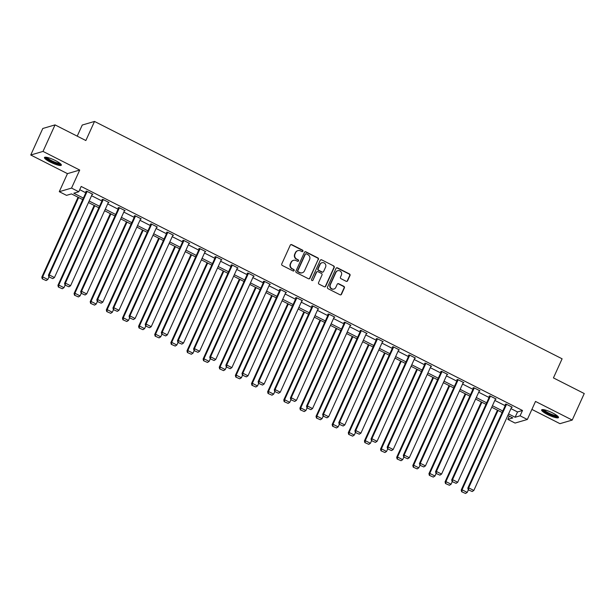 <?xml version="1.0" encoding="UTF-8"?>
<svg xmlns="http://www.w3.org/2000/svg" width="615" height="615" viewBox="0 0 615 615"><rect width="100%" height="100%" fill="white"/><g stroke="black" fill="none" stroke-linecap="round" stroke-linejoin="round"><path stroke-width="0.92" d="M302.926 251.212A0.815 0.784 73.7 0 0 302.542 250.128L291.756 244.655A1.169 1.115 73.7 0 0 290.272 245.177L281.77 263.92A1.169 1.115 73.7 0 0 282.308 265.48L293.094 270.954A0.815 0.784 73.7 0 0 294.139 270.585A0.815 0.784 73.7 0 0 293.755 269.493L292.363 268.786A3.728 3.567 73.7 0 1 290.626 263.804L291.333 262.244A3.728 3.567 73.7 0 1 296.092 260.56L297.491 261.267A0.815 0.784 73.7 0 0 298.529 260.898A0.815 0.784 73.7 0 0 298.152 259.814L296.753 259.1A3.728 3.567 73.7 0 1 295.016 254.118L295.723 252.557A3.728 3.567 73.7 0 1 300.489 250.874L301.88 251.581A0.815 0.784 73.7 0 0 302.926 251.212M302.273 251.666A0.815 0.784 73.7 0 0 302.211 250.22L291.425 244.747A1.169 1.115 73.7 0 0 290.795 244.639M293.486 271.038A0.815 0.784 73.7 0 0 293.424 269.593L292.363 268.786M297.875 261.352A0.815 0.784 73.7 0 0 297.821 259.907L296.753 259.1M552.647 412.973A9.263 1.799 -155.6 0 0 541.623 409.905A9.263 1.799 -155.6 0 0 547.481 414.487A9.263 1.799 -155.6 0 0 558.497 417.562A9.263 1.799 -155.6 0 0 552.647 412.973M55.488 160.592A9.263 1.799 -155.6 0 0 44.472 157.525A9.263 1.799 -155.6 0 0 50.322 162.106A9.263 1.799 -155.6 0 0 61.346 165.174A9.263 1.799 -155.6 0 0 55.488 160.592M346.13 281.286A1.169 1.115 73.7 0 0 347.613 280.755L350.004 275.497A1.169 1.115 73.7 0 0 349.458 273.944L337.481 267.863A1.169 1.115 73.7 0 0 335.998 268.386L327.495 287.136A1.169 1.115 73.7 0 0 328.033 288.689L340.01 294.769A1.169 1.115 73.7 0 0 341.502 294.247L344.377 287.889A1.169 1.115 73.7 0 0 343.839 286.336L338.711 283.73A1.169 1.115 73.7 0 0 337.228 284.261L335.798 287.413A3.121 2.983 73.7 0 1 330.824 288.02A3.121 2.983 73.7 0 1 330.363 284.653L335.967 272.314A3.121 2.983 73.7 0 1 340.941 271.707A3.121 2.983 73.7 0 1 341.394 275.066L340.464 277.127A1.169 1.115 73.7 0 0 341.002 278.68L346.13 281.286M510.965 408.614L517.53 411.95L522.496 410.489L520.09 415.802L527.332 419.476L515.07 423.066L507.836 419.392L512.802 417.939L507.867 415.433M55.042 124.891L43.012 151.413L30.75 155.011L42.781 128.489L55.042 124.891L85.854 140.535L94.518 121.439L562.102 358.806L553.438 377.902L584.25 393.546L572.219 420.068L535.511 401.434L527.332 419.476M30.75 155.011L67.458 173.645L79.719 170.048L43.012 151.413M79.719 170.048L71.532 188.09L78.774 191.765L73.8 193.218L83.402 198.092M522.496 410.489L81.18 186.453L78.774 191.765M318.439 259.476A1.169 1.115 73.7 0 0 317.894 257.916L305.916 251.843A1.169 1.115 73.7 0 0 304.433 252.365L295.93 271.107A1.169 1.115 73.7 0 0 296.468 272.668L308.446 278.749A1.169 1.115 73.7 0 0 309.937 278.218L318.109 259.576A1.169 1.115 73.7 0 0 317.563 258.016L305.586 251.935A1.169 1.115 73.7 0 0 304.955 251.827M321.699 259.853L333.676 265.934A1.169 1.115 73.7 0 1 334.222 267.487L325.719 286.236A1.169 1.115 73.7 0 1 324.228 286.759L319.1 284.153A1.169 1.115 73.7 0 1 318.562 282.6L322.006 274.997A1.169 1.115 73.7 0 0 321.468 273.444L318.063 271.715A1.169 1.115 73.7 0 0 316.579 272.245L312.989 280.156A0.815 0.784 73.7 0 1 311.69 280.317A0.815 0.784 73.7 0 1 311.567 279.433L320.215 260.376A1.169 1.115 73.7 0 1 321.699 259.853L333.676 265.934M531.89 409.413L559.957 423.666L572.219 420.068M94.518 121.439L82.256 125.037L77.213 136.153M79.712 189.689L85.808 192.787M91.566 195.708L101.944 200.974M107.694 203.896L118.072 209.169M123.823 212.083L134.201 217.356M139.959 220.278L150.337 225.544M156.087 228.465L166.465 233.731M172.215 236.652L182.594 241.918M188.351 244.839L198.722 250.113M204.48 253.034L214.858 258.3M220.608 261.221L230.986 266.487M236.737 269.408L247.115 274.674M252.873 277.596L263.251 282.862M269.001 285.783L279.379 291.056M285.129 293.978L295.507 299.244M301.265 302.165L311.644 307.431M317.394 310.352L327.772 315.618M333.522 318.539L343.9 323.805M349.658 326.726L360.029 332M365.787 334.921L376.165 340.187M381.915 343.108L392.293 348.374M398.043 351.296L408.421 356.562M414.179 359.483L424.558 364.749M430.308 367.67L440.686 372.944M446.436 375.865L456.814 381.131M462.572 384.052L472.95 389.318M478.701 392.239L489.079 397.505M494.829 400.427L505.207 405.7M92.104 194.517L92.842 194.302L86.638 191.15L85.808 191.396L86.323 191.657M108.24 202.704L108.97 202.489L102.767 199.337L101.936 199.583L102.451 199.844M124.368 210.891L125.099 210.676L118.895 207.524L118.072 207.77L118.587 208.031M140.497 219.078L141.235 218.863L135.031 215.719L134.201 215.957L134.716 216.219M156.625 227.273L157.363 227.058L151.159 223.906L150.329 224.152L150.844 224.414M172.761 235.46L173.492 235.245L167.288 232.093L166.457 232.339L166.98 232.601M188.89 243.648L189.62 243.432L183.416 240.281L182.594 240.526L183.109 240.788M205.018 251.835L205.756 251.62L199.552 248.475L198.722 248.714L199.237 248.975M221.154 260.022L221.884 259.807L215.681 256.663L214.85 256.901L215.373 257.162M237.282 268.217L238.013 268.002L231.809 264.85L230.986 265.096L231.501 265.357M253.411 276.404L254.149 276.189L247.945 273.037L247.115 273.283L247.63 273.544M269.547 284.591L270.277 284.376L264.073 281.224L263.243 281.47L263.758 281.732M285.675 292.778L286.406 292.563L280.202 289.419L279.379 289.657L279.894 289.919M301.804 300.966L302.542 300.75L296.338 297.606L295.507 297.845L296.023 298.114M317.932 309.161L318.67 308.945L312.466 305.793L311.636 306.039L312.151 306.301M334.068 317.348L334.798 317.132L328.595 313.981L327.764 314.227L328.287 314.488M350.196 325.535L350.927 325.32L344.723 322.168L343.9 322.414L344.415 322.675M366.325 333.722L367.063 333.507L360.859 330.363L360.029 330.601L360.544 330.862M382.461 341.917L383.191 341.702L376.987 338.55L376.157 338.788L376.68 339.057M398.589 350.104L399.32 349.889L393.116 346.737L392.293 346.983L392.808 347.244M414.718 358.291L415.456 358.076L409.252 354.924L408.421 355.17L408.937 355.432M430.854 366.479L431.584 366.263L425.38 363.111L424.55 363.357L425.065 363.619M446.982 374.666L447.712 374.45L441.509 371.306L440.678 371.545L441.201 371.806M463.11 382.861L463.848 382.645L457.645 379.493L456.814 379.732L457.329 380.001M479.239 391.048L479.977 390.832L473.773 387.681L472.943 387.927L473.458 388.188M495.375 399.235L496.105 399.02L489.901 395.868L489.071 396.114L489.594 396.375M511.503 407.422L512.234 407.207L506.03 404.055L505.207 404.301L505.722 404.562M509.297 416.155L507.836 419.392M82.718 199.606L71.486 193.902L66.512 195.355L59.278 191.68L71.532 188.09M67.458 173.645L59.278 191.68M508.559 413.926L515.124 417.254L520.09 415.802M89.16 201.013L99.538 206.279M105.288 209.2L115.666 214.474M121.416 217.395L131.794 222.661M137.552 225.582L147.931 230.848M153.681 233.769L164.059 239.035M169.809 241.956L180.187 247.222M185.945 250.144L196.316 255.417M202.074 258.338L212.452 263.604M218.202 266.526L228.58 271.792M234.33 274.713L244.709 279.979M250.466 282.9L260.845 288.166M266.595 291.087L276.973 296.361M282.723 299.282L293.101 304.548M298.859 307.469L309.237 312.735M314.988 315.656L325.366 320.922M331.116 323.844L341.494 329.11M347.252 332.031L357.623 337.304M363.38 340.226L373.759 345.492M379.509 348.413L389.887 353.679M395.637 356.6L406.015 361.866M411.773 364.787L422.151 370.061M427.902 372.974L438.28 378.248M444.03 381.169L454.408 386.435M460.166 389.357L470.544 394.622M476.294 397.544L486.673 402.81M492.423 405.731L502.801 411.005M502.117 412.511L491.739 407.245M485.988 404.324L475.61 399.05M469.852 396.137L459.482 390.863M453.724 387.942L443.346 382.676M437.596 379.755L427.217 374.489M421.467 371.568L411.089 366.302M405.331 363.38L394.953 358.107M389.203 355.193L378.825 349.92M373.074 346.998L362.696 341.732M356.938 338.811L346.56 333.545M340.81 330.624L330.432 325.358M324.682 322.437L314.303 317.163M308.546 314.242L298.175 308.976M292.417 306.055L282.039 300.789M276.289 297.868L265.911 292.602M260.16 289.68L249.782 284.414M244.024 281.493L233.646 276.22M227.896 273.298L217.518 268.032M211.768 265.111L201.389 259.845M195.632 256.924L185.253 251.658M179.503 248.737L169.125 243.471M163.375 240.55L152.997 235.276M147.239 232.355L136.868 227.089M131.11 224.168L120.732 218.902M114.982 215.98L104.604 210.714M98.854 207.793L88.475 202.527M517.53 411.95L515.124 417.254M297.921 250.628L297.591 250.728A3.728 3.567 73.7 0 0 295.392 252.657L295.723 252.557M296.422 259.199A3.728 3.567 73.7 0 1 294.685 254.218L295.392 252.657M293.532 260.314L293.201 260.414A3.728 3.567 73.7 0 0 291.003 262.344L291.333 262.244M292.033 268.886A3.728 3.567 73.7 0 1 290.295 263.904L291.003 262.344M309.076 278.856A1.169 1.115 73.7 0 0 309.599 278.318L318.109 259.576M306.37 253.864A0.815 0.784 73.7 0 0 305.332 254.233L297.868 270.685A0.815 0.784 73.7 0 0 298.244 271.776L299.72 272.522A3.728 3.567 73.7 0 0 304.479 270.838L309.583 259.591A3.728 3.567 73.7 0 0 307.846 254.61L306.37 253.864M305.809 253.811L305.478 253.91A0.815 0.784 73.7 0 0 305.002 254.333L305.332 254.233M302.28 272.768L301.95 272.868A3.728 3.567 73.7 0 1 299.39 272.622L297.914 271.876A0.815 0.784 73.7 0 1 297.537 270.785L305.002 254.333M324.858 286.874A1.169 1.115 73.7 0 0 325.381 286.329L333.891 267.587A1.169 1.115 73.7 0 0 333.345 266.026M317.263 271.638L316.933 271.738A1.169 1.115 73.7 0 0 316.248 272.337L312.989 280.156M325.589 267.11A3.121 2.983 73.7 0 0 321.991 262.736A3.121 2.983 73.7 0 0 320.154 264.35L318.186 268.701A1.169 1.115 73.7 0 0 318.724 270.254L322.129 271.984A1.169 1.115 73.7 0 0 323.613 271.461L325.589 267.11M321.991 262.736L321.66 262.836A3.121 2.983 73.7 0 0 319.823 264.45L320.154 264.35M322.929 272.061L322.598 272.161A1.169 1.115 73.7 0 1 321.799 272.084L318.393 270.354A1.169 1.115 73.7 0 1 317.855 268.801L319.823 264.45M321.368 259.945A1.169 1.115 73.7 0 0 320.738 259.838M337.804 270.7L337.466 270.8A3.121 2.983 73.7 0 0 335.629 272.407L335.967 272.314M333.96 289.027L333.63 289.119A3.121 2.983 73.7 0 1 330.032 284.753L335.629 272.407M340.641 294.885A1.169 1.115 73.7 0 0 341.164 294.339L344.046 287.989A1.169 1.115 73.7 0 0 343.508 286.436L338.381 283.83A1.169 1.115 73.7 0 0 337.75 283.715M346.76 281.401A1.169 1.115 73.7 0 0 347.283 280.855L349.674 275.597A1.169 1.115 73.7 0 0 349.128 274.044L337.151 267.963A1.169 1.115 73.7 0 0 336.52 267.848M78.051 197.231L41.812 277.119L42.643 276.873L78.635 197.53M48.969 276.942L47.809 279.494L46.163 280.555L42.212 278.818L46.163 280.555M42.543 278.718L42.643 276.873L47.809 279.494M42.212 278.818L41.812 277.119M92.319 194.04L54.435 277.557L49.269 274.928L48.439 275.174L48.839 276.873L52.79 278.61L48.839 276.873M86.538 191.18L48.439 275.174M87.153 191.411L49.269 274.928L49.169 276.773M52.79 278.61L54.435 277.557M60.578 163.836A8.018 1.561 24.4 0 1 53.682 162.375A8.018 1.561 24.4 0 1 46.125 157.763A8.018 1.561 24.4 0 1 45.979 157.217M46.848 157.348A7.426 1.445 -155.6 0 0 46.901 157.432A7.426 1.445 -155.6 0 0 53.067 161.345A7.426 1.445 -155.6 0 0 59.909 163.275M44.987 157.225A9.202 1.791 -155.6 0 0 45.064 157.355A9.202 1.791 -155.6 0 0 52.767 162.229A9.202 1.791 -155.6 0 0 61.231 164.589M557.736 416.224A8.018 1.561 24.4 0 1 548.211 413.541A8.018 1.561 24.4 0 1 543.137 409.598M544.006 409.728A7.426 1.445 -155.6 0 0 548.618 412.957A7.426 1.445 -155.6 0 0 557.067 415.655M542.146 409.605A9.202 1.791 -155.6 0 0 547.88 413.634A9.202 1.791 -155.6 0 0 558.382 416.97M94.18 205.418L57.941 285.306L58.771 285.06L94.764 205.718M65.105 285.129L63.945 287.689L62.292 288.743L58.34 287.005L62.292 288.743M58.671 286.905L58.771 285.06L63.945 287.689M58.34 287.005L57.941 285.306M110.308 213.613L74.077 293.493L74.899 293.247L110.892 213.905M81.234 293.317L80.073 295.877L78.42 296.93L74.477 295.192L78.42 296.93M74.807 295.1L74.899 293.247L80.073 295.877M74.477 295.192L74.077 293.493M108.455 202.227L70.571 285.744L65.398 283.115L64.567 283.361L64.967 285.06L68.918 286.798L64.967 285.06M102.674 199.368L64.567 283.361M103.282 199.598L65.398 283.115L65.298 284.968M68.918 286.798L70.571 285.744M124.584 210.415L86.7 293.932L81.526 291.31L80.703 291.548L81.095 293.247L85.047 294.992L81.095 293.247M118.803 207.555L80.703 291.548M119.418 207.793L81.526 291.31L81.434 293.155M85.047 294.992L86.7 293.932M126.444 221.8L90.205 301.681L91.035 301.442L127.028 222.092M97.362 301.504L96.201 304.064L94.556 305.125L90.605 303.38L94.556 305.125M90.935 303.287L91.035 301.442L96.201 304.064M90.605 303.38L90.205 301.681M142.572 229.987L106.334 309.868L107.164 309.629L143.157 230.287M113.491 309.699L112.337 312.251L110.685 313.312L106.733 311.574L110.685 313.312M107.064 311.474L107.164 309.629L112.337 312.251M106.733 311.574L106.334 309.868M158.701 238.174L122.47 318.063L123.292 317.817L159.285 238.474M129.627 317.886L128.466 320.438L126.813 321.499L122.862 319.762L126.813 321.499M123.2 319.662L123.292 317.817L128.466 320.438M122.862 319.762L122.47 318.063M140.712 218.602L102.828 302.119L97.662 299.497L96.832 299.736L97.232 301.442L101.183 303.18L97.232 301.442M134.931 215.742L96.832 299.736M135.546 215.98L97.662 299.497L97.562 301.342M101.183 303.18L102.828 302.119M156.848 226.789L118.964 310.306L113.79 307.685L112.96 307.93L113.36 309.629L117.311 311.367L113.36 309.629M151.067 223.937L112.96 307.93M151.674 224.168L113.79 307.685L113.69 309.529M117.311 311.367L118.964 310.306M172.976 234.984L135.092 318.501L129.919 315.872L129.096 316.118L129.488 317.817L133.44 319.554L129.488 317.817M167.195 232.124L129.096 316.118M167.803 232.355L129.919 315.872L129.819 317.717M133.44 319.554L135.092 318.501M189.105 243.171L151.221 326.688L146.055 324.059L145.225 324.305L145.624 326.004L149.576 327.749L145.624 326.004M183.324 240.311L145.225 324.305M183.939 240.542L146.055 324.059L145.955 325.912M149.576 327.749L151.221 326.688M205.241 251.358L167.349 334.875L162.183 332.254L161.353 332.492L161.753 334.191L165.704 335.936L161.753 334.191M199.452 248.498L161.353 332.492M200.067 248.737L162.183 332.254L162.083 334.099M165.704 335.936L167.349 334.875M221.369 259.545L183.485 343.062L178.312 340.441L177.481 340.679L177.881 342.386L181.832 344.123L177.881 342.386M215.588 256.686L177.481 340.679M216.196 256.924L178.312 340.441L178.212 342.286M181.832 344.123L183.485 343.062M237.498 267.74L199.614 351.25L194.44 348.628L193.617 348.874L194.017 350.573L197.961 352.31L194.017 350.573M231.717 264.881L193.617 348.874M232.332 265.111L194.44 348.628L194.348 350.473M197.961 352.31L199.614 351.25M253.626 275.927L215.742 359.444L210.576 356.815L209.746 357.061L210.146 358.76L214.097 360.498L210.146 358.76M247.845 273.068L209.746 357.061M248.46 273.298L210.576 356.815L210.476 358.66M214.097 360.498L215.742 359.444M269.762 284.115L231.878 367.632L226.704 365.003L225.874 365.249L226.274 366.947L230.225 368.693L226.274 366.947M263.981 281.255L225.874 365.249M264.588 281.493L226.704 365.003L226.604 366.855M230.225 368.693L231.878 367.632M285.89 292.302L248.006 375.819L242.833 373.197L242.01 373.436L242.402 375.135L246.354 376.88L242.402 375.135M280.109 289.442L242.01 373.436M280.717 289.68L242.833 373.197L242.74 375.042M246.354 376.88L248.006 375.819M302.019 300.489L264.135 384.006L258.969 381.385L258.139 381.623L258.538 383.329L262.49 385.067L258.538 383.329M296.238 297.629L258.139 381.623M296.853 297.868L258.969 381.385L258.869 383.23M262.49 385.067L264.135 384.006M318.155 308.684L280.271 392.201L275.097 389.572L274.267 389.818L274.667 391.517L278.618 393.254L274.667 391.517M312.374 305.824L274.267 389.818M312.981 306.055L275.097 389.572L274.997 391.417M278.618 393.254L280.271 392.201M334.283 316.871L296.399 400.388L291.226 397.759L290.403 398.005L290.795 399.704L294.746 401.441L290.795 399.704M328.502 314.011L290.403 398.005M329.11 314.242L291.226 397.759L291.126 399.604M294.746 401.441L296.399 400.388M350.412 325.058L312.528 408.575L307.362 405.954L306.531 406.192L306.931 407.891L310.882 409.636L306.931 407.891M344.631 322.199L306.531 406.192M345.246 322.437L307.362 405.954L307.262 407.799M310.882 409.636L312.528 408.575M366.548 333.245L328.656 416.762L323.49 414.141L322.66 414.379L323.06 416.078L327.011 417.823L323.06 416.078M360.759 330.386L322.66 414.379M361.374 330.624L323.49 414.141L323.39 415.986M327.011 417.823L328.656 416.762M382.676 341.433L344.792 424.95L339.618 422.328L338.788 422.574L339.188 424.273L343.139 426.01L339.188 424.273M376.895 338.573L338.788 422.574M377.502 338.811L339.618 422.328L339.518 424.173M343.139 426.01L344.792 424.95M398.804 349.628L360.92 433.145L355.747 430.515L354.924 430.761L355.324 432.46L359.268 434.198L355.324 432.46M393.023 346.768L354.924 430.761M393.638 346.998L355.747 430.515L355.654 432.36M359.268 434.198L360.92 433.145M414.933 357.815L377.049 441.332L371.883 438.703L371.053 438.949L371.452 440.648L375.404 442.385L371.452 440.648M409.152 354.955L371.053 438.949M409.767 355.186L371.883 438.703L371.783 440.548M375.404 442.385L377.049 441.332M431.069 366.002L393.185 449.519L388.011 446.897L387.181 447.136L387.581 448.835L391.532 450.58L387.581 448.835M425.288 363.142L387.181 447.136M425.895 363.38L388.011 446.897L387.911 448.742M391.532 450.58L393.185 449.519M174.837 246.361L138.598 326.25L139.428 326.004L175.421 246.661M145.755 326.073L144.594 328.633L142.949 329.686L138.998 327.949L142.949 329.686M139.328 327.849L139.428 326.004L144.594 328.633M138.998 327.949L138.598 326.25M190.965 254.556L154.726 334.437L155.557 334.191L191.549 254.848M161.883 334.26L160.723 336.82L159.077 337.881L155.126 336.136L159.077 337.881M155.457 336.044L155.557 334.191L160.723 336.82M155.126 336.136L154.726 334.437M207.094 262.743L170.862 342.624L171.685 342.386L207.678 263.036M178.019 342.447L176.859 345.007L175.206 346.068L171.254 344.323L175.206 346.068M171.585 344.231L171.685 342.386L176.859 345.007M171.254 344.323L170.862 342.624M223.23 270.931L186.991 350.811L187.821 350.573L223.806 271.23M194.148 350.642L192.987 353.195L191.334 354.255L187.391 352.518L191.334 354.255M187.721 352.418L187.821 350.573L192.987 353.195M187.391 352.518L186.991 350.811M239.358 279.118L203.119 359.006L203.949 358.76L239.942 279.418M210.276 358.829L209.115 361.382L207.47 362.443L203.519 360.705L207.47 362.443M203.849 360.605L203.949 358.76L209.115 361.382M203.519 360.705L203.119 359.006M255.486 287.305L219.248 367.193L220.078 366.947L256.071 287.605M226.412 367.017L225.251 369.577L223.599 370.63L219.647 368.892L223.599 370.63M219.978 368.792L220.078 366.947L225.251 369.577M219.647 368.892L219.248 367.193M271.615 295.5L235.384 375.381L236.206 375.135L272.199 295.792M242.541 375.204L241.38 377.764L239.727 378.825L235.783 377.08L239.727 378.825M236.114 376.987L236.206 375.135L241.38 377.764M235.783 377.08L235.384 375.381M287.751 303.687L251.512 383.568L252.342 383.329L288.335 303.979M258.669 383.391L257.508 385.951L255.863 387.012L251.912 385.267L255.863 387.012M252.242 385.175L252.342 383.329L257.508 385.951M251.912 385.267L251.512 383.568M303.879 311.874L267.64 391.755L268.471 391.517L304.463 312.174M274.797 391.586L273.644 394.138L271.991 395.199L268.04 393.462L271.991 395.199M268.371 393.362L268.471 391.517L273.644 394.138M268.04 393.462L267.64 391.755M320.008 320.061L283.776 399.95L284.599 399.704L320.592 320.361M290.933 399.773L289.773 402.333L288.12 403.386L284.168 401.649L288.12 403.386M284.507 401.549L284.599 399.704L289.773 402.333M284.168 401.649L283.776 399.95M336.144 328.256L299.905 408.137L300.735 407.891L336.728 328.548M307.062 407.96L305.901 410.52L304.256 411.573L300.305 409.836L304.256 411.573M300.635 409.736L300.735 407.891L305.901 410.52M300.305 409.836L299.905 408.137M352.272 336.443L316.033 416.324L316.863 416.086L352.856 336.736M323.19 416.147L322.029 418.707L320.384 419.768L316.433 418.023L320.384 419.768M316.763 417.931L316.863 416.086L322.029 418.707M316.433 418.023L316.033 416.324M368.4 344.631L332.161 424.511L332.992 424.273L368.985 344.923M339.326 424.342L338.165 426.895L336.513 427.955L332.561 426.21L336.513 427.955M332.892 426.118L332.992 424.273L338.165 426.895M332.561 426.21L332.161 424.511M384.536 352.818L348.298 432.706L349.128 432.46L385.113 353.118M355.455 432.53L354.294 435.082L352.641 436.143L348.697 434.405L352.641 436.143M349.028 434.305L349.128 432.46L354.294 435.082M348.697 434.405L348.298 432.706M400.665 361.005L364.426 440.894L365.256 440.648L401.249 361.305M371.583 440.717L370.422 443.277L368.777 444.33L364.826 442.592L368.777 444.33M365.156 442.493L365.256 440.648L370.422 443.277M364.826 442.592L364.426 440.894M416.793 369.2L380.554 449.081L381.385 448.835L417.377 369.492M387.719 448.904L386.558 451.464L384.905 452.517L380.954 450.78L384.905 452.517M381.285 450.68L381.385 448.835L386.558 451.464M380.954 450.78L380.554 449.081M432.922 377.387L396.69 457.268L397.513 457.03L433.506 377.679M403.847 457.091L402.687 459.651L401.034 460.712L397.09 458.967L401.034 460.712M397.421 458.875L397.513 457.03L402.687 459.651M397.09 458.967L396.69 457.268M449.058 385.574L412.819 465.455L413.649 465.217L449.642 385.874M419.976 465.286L418.815 467.838L417.17 468.899L413.219 467.162L417.17 468.899M413.549 467.062L413.649 465.217L418.815 467.838M413.219 467.162L412.819 465.455M447.197 374.189L409.313 457.706L404.14 455.085L403.317 455.323L403.709 457.03L407.66 458.767L403.709 457.03M441.416 371.329L403.317 455.323M442.024 371.568L404.14 455.085L404.047 456.93M407.66 458.767L409.313 457.706M463.326 382.376L425.442 465.893L420.276 463.272L419.445 463.518L419.845 465.217L423.796 466.954L419.845 465.217M457.545 379.517L419.445 463.518M458.16 379.755L420.276 463.272L420.176 465.117M423.796 466.954L425.442 465.893M465.186 393.761L428.947 473.65L429.777 473.404L465.77 394.061M436.104 473.473L434.951 476.025L433.298 477.086L429.347 475.349L433.298 477.086M429.677 475.249L429.777 473.404L434.951 476.025M429.347 475.349L428.947 473.65M479.462 390.571L441.57 474.088L436.404 471.459L435.574 471.705L435.974 473.404L439.925 475.141L435.974 473.404M473.681 387.711L435.574 471.705M474.288 387.942L436.404 471.459L436.304 473.304M439.925 475.141L441.57 474.088M481.314 401.949L445.083 481.837L445.906 481.591L481.899 402.248M452.24 481.66L451.079 484.22L449.427 485.273L445.475 483.536L449.427 485.273M445.813 483.436L445.906 481.591L451.079 484.22M445.475 483.536L445.083 481.837M495.59 398.758L457.706 482.275L452.532 479.646L451.71 479.892L452.102 481.591L456.053 483.329L452.102 481.591M489.809 395.899L451.71 479.892M490.416 396.129L452.532 479.646L452.432 481.491M456.053 483.329L457.706 482.275M497.45 410.144L461.212 490.024L462.042 489.778L498.035 410.436M468.369 489.848L467.208 492.407L465.563 493.461L461.611 491.723L465.563 493.461M461.942 491.623L462.042 489.778L467.208 492.407M461.611 491.723L461.212 490.024M511.718 406.946L473.834 490.463L468.668 487.841L467.838 488.079L468.238 489.778L472.189 491.523L468.238 489.778M505.937 404.086L467.838 488.079M506.552 404.324L468.668 487.841L468.569 489.686M472.189 491.523L473.834 490.463"/></g></svg>

